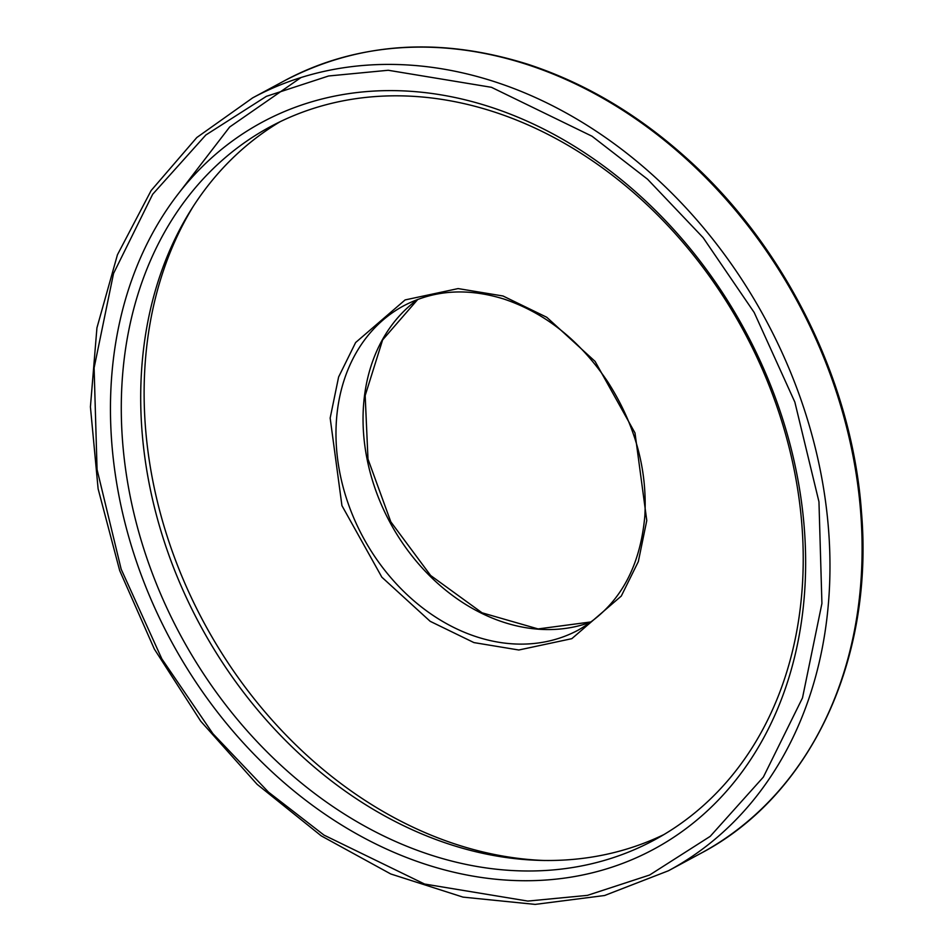 <?xml version="1.0" encoding="UTF-8"?>
<svg xmlns="http://www.w3.org/2000/svg" width="952" height="952" viewBox="0 0 952 952"><rect width="100%" height="100%" fill="white"/><g stroke="black" fill="none" stroke-linecap="round" stroke-linejoin="round"><path stroke-width="1.43" d="M175.846 196.993L229.646 127.021L300.999 77.54M111.908 373.66A412.882 326.238 61.7 0 1 658.629 213.569A412.882 326.238 61.7 0 1 603.52 869.795A412.882 326.238 61.7 0 1 111.908 373.66M431.03 855.086A405.04 320.05 -118.3 0 0 654.143 840.104A405.04 320.05 -118.3 0 0 792.361 461.232A405.04 320.05 -118.3 0 0 493.457 111.717A405.04 320.05 -118.3 0 0 270.356 126.699A405.04 320.05 -118.3 0 0 122.713 373.505A405.04 320.05 -118.3 0 0 431.03 855.086M280.197 121.677A405.04 320.05 -118.3 0 0 199.849 624.56A405.04 320.05 -118.3 0 0 663.746 834.654M192.899 206.953A409.039 323.204 -118.3 0 0 203.835 622.406A409.039 323.204 -118.3 0 0 544.485 860.501M284.791 80.575A438.812 346.73 61.7 0 1 526.515 64.343A438.812 346.73 61.7 0 1 850.314 442.906A438.812 346.73 61.7 0 1 700.72 853.385M494.374 81.634A438.812 346.73 61.7 0 1 818.196 460.292A438.812 346.73 61.7 0 1 668.447 870.759L700.589 853.456C810.188 796.146 873.948 660.39 861.489 512.283C852.373 382.276 785.709 247.032 687.249 158.746C638.173 114.478 584.956 82.955 527.598 64.177C439.55 36.652 358.618 42.126 284.815 80.575L252.661 97.866A438.812 346.73 61.7 0 1 494.374 81.634M491.47 87.31L592.025 136.231L647.55 179.214L703.123 237.655L754.186 312.482L794.861 402.137L818.958 501.775L821.921 603.461L802.5 697.887L763.373 777.07L710.204 836.356L649.597 875.031L587.42 895.368L527.801 901.08L424.568 884.039L324.013 835.118L268.488 792.135L212.915 733.694L161.84 658.867L121.178 569.213L97.068 469.574L94.105 367.888L113.538 273.462L152.665 194.279L205.834 134.994L266.429 96.319L328.618 75.981L388.237 70.269L491.47 87.31M417.738 299.416A184.141 145.501 -118.3 0 0 389.939 522.303A184.141 145.501 -118.3 0 0 591.24 621.93M578.245 630.093A184.141 145.501 61.7 0 1 362.867 536.857A184.141 145.501 61.7 0 1 403.767 305.759C434.041 289.92 467.48 287.706 504.108 299.106C545.508 313.125 580.065 340.709 607.781 381.859C635.008 424.39 647.372 468.991 644.861 515.687C640.113 569.32 617.908 607.447 578.245 630.093M503.025 296.001L458.114 288.587L405.124 299.916L355.632 342.53L338.615 376.98L330.165 418.059L341.935 505.631L381.847 577.186L430.173 621.311L473.917 642.588L518.828 650.002L571.807 638.673L621.299 596.047L638.328 561.609L646.777 520.53L634.996 432.946L595.095 361.403L546.769 317.278L503.025 296.001M668.447 870.759L604.579 895.511L535.191 904.4L462.993 897.117L390.76 873.972L321.24 835.868L257.076 784.293L200.729 721.211L154.343 649.062L119.69 570.593L98.115 488.816L90.416 406.861L96.937 327.845L117.429 254.803L151.142 190.531L196.802 137.528L252.661 97.866M417.797 299.404L382.621 339.912L365.175 395.58L367.984 459.066L390.82 521.839L430.625 575.484L482.045 612.802L538.094 628.927L591.287 621.894"/></g></svg>
